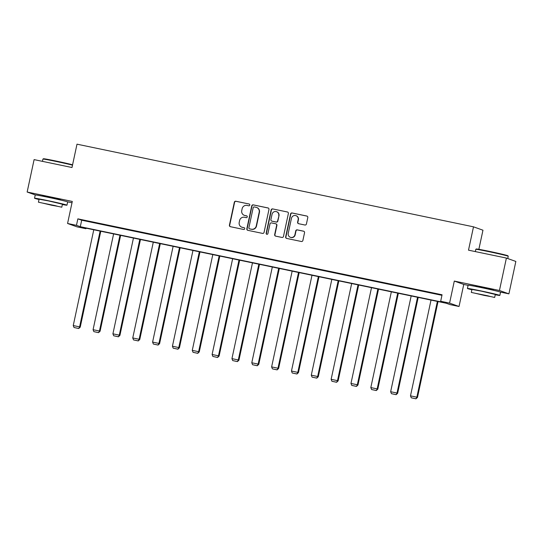 <?xml version="1.0" encoding="UTF-8"?>
<svg xmlns="http://www.w3.org/2000/svg" width="543" height="543" viewBox="0 0 543 543"><rect width="100%" height="100%" fill="white"/><g stroke="black" fill="none" stroke-linecap="round" stroke-linejoin="round"><path stroke-width="0.81" d="M249.8 205.084A0.91 0.889 -70.4 0 0 249.115 204.005L235.852 201.243A1.303 1.276 -70.4 0 0 234.332 202.254L229.424 225.162A1.303 1.276 -70.4 0 0 230.395 226.696L243.658 229.465A0.91 0.889 -70.4 0 0 244.723 228.752A0.91 0.889 -70.4 0 0 244.038 227.68L242.327 227.32A4.168 4.079 -70.4 0 1 239.205 222.42L239.612 220.506A4.168 4.079 -70.4 0 1 244.479 217.268L246.196 217.628A0.91 0.889 -70.4 0 0 247.262 216.915A0.91 0.889 -70.4 0 0 246.576 215.843L244.859 215.49A4.168 4.079 -70.4 0 1 241.744 210.582L242.151 208.675A4.168 4.079 -70.4 0 1 247.017 205.43L248.735 205.79A0.91 0.889 -70.4 0 0 249.8 205.084M493.254 290.084L482.469 287.349L475.614 286.304M60.382 199.851L49.596 197.116L42.741 196.071M304.894 225.006A1.303 1.276 -70.4 0 0 306.415 223.994L307.793 217.567A1.303 1.276 -70.4 0 0 306.815 216.039L292.086 212.965A1.303 1.276 -70.4 0 0 290.566 213.976L285.652 236.884A1.303 1.276 -70.4 0 0 286.629 238.418L301.358 241.492A1.303 1.276 -70.4 0 0 302.879 240.474L304.542 232.716A1.303 1.276 -70.4 0 0 303.571 231.182L297.265 229.865A1.303 1.276 -70.4 0 0 295.745 230.877L294.917 234.732A3.482 3.407 -70.4 0 1 290.41 237.311A3.482 3.407 -70.4 0 1 288.238 233.334L291.476 218.259A3.482 3.407 -70.4 0 1 295.983 215.673A3.482 3.407 -70.4 0 1 298.155 219.65L297.612 222.162A1.303 1.276 -70.4 0 0 298.589 223.696L304.894 225.006M440.678 301.256L449.577 303.116L459.032 306.49L450.127 304.63L446.298 303.265L82.088 227.341L85.923 228.712L77.025 226.852L67.57 223.478L76.468 225.338L80.303 226.702L444.507 302.627L440.678 301.256L442.063 294.774L77.859 218.856L76.468 225.338M67.57 223.478L72.294 201.439L27.15 192.032L34.1 159.615L71.995 167.516L76.997 144.173L473.503 226.831L468.5 250.167L506.395 258.068L499.445 290.485L454.301 281.07L449.577 303.116M268.968 209.476A1.303 1.276 -70.4 0 0 267.998 207.942L253.269 204.874A1.303 1.276 -70.4 0 0 251.748 205.885L246.834 228.793A1.303 1.276 -70.4 0 0 247.812 230.327L262.541 233.395A1.303 1.276 -70.4 0 0 264.061 232.384L268.968 209.476M272.674 208.919L287.403 211.987A1.303 1.276 -70.4 0 1 288.381 213.521L283.466 236.429A1.303 1.276 -70.4 0 1 281.946 237.44L275.647 236.13A1.303 1.276 -70.4 0 1 274.67 234.596L276.659 225.304A1.303 1.276 -70.4 0 0 275.688 223.77L271.507 222.901A1.303 1.276 -70.4 0 0 269.986 223.913L267.909 233.585A0.91 0.889 -70.4 0 1 266.728 234.264A0.91 0.889 -70.4 0 1 266.165 233.225L271.154 209.931A1.303 1.276 -70.4 0 1 272.674 208.919L287.403 211.987M506.395 258.068L515.85 261.441L508.9 293.858L499.445 290.485M27.15 192.032L35.39 194.971M478.858 249.318L482.958 230.205L473.503 226.831M77.859 218.856L81.694 220.22L441.948 295.317M90.016 221.754L97.645 223.349L90.036 221.666M109.856 225.895L117.485 227.483L109.876 225.8M129.696 230.028L137.325 231.617L129.709 229.94M149.529 234.162L157.158 235.757L149.549 234.074M169.368 238.296L176.998 239.891L169.389 238.207M189.208 242.436L196.837 244.024L189.229 242.341M209.041 246.57L216.677 248.158L209.062 246.481M228.881 250.703L236.51 252.298L228.902 250.615M248.721 254.843L256.35 256.432L248.742 254.748M268.561 258.977L276.19 260.565L268.575 258.882M288.394 263.111L296.023 264.699L288.414 263.022M308.234 267.244L315.863 268.839L308.254 267.156M328.074 271.385L335.703 272.973L328.094 271.29M347.914 275.518L355.543 277.106L347.927 275.423M367.747 279.652L375.376 281.24L367.767 279.564M387.587 283.785L395.216 285.38L387.607 283.697M407.426 287.926L415.056 289.514L407.447 287.831M427.26 292.059L434.895 293.648L427.28 291.964M454.301 281.07L463.756 284.444L468.086 285.346M500.361 292.073L508.9 293.858M463.756 284.444L459.032 306.49M86.038 228.169L85.923 228.712M67.488 201.84L72.009 202.783M81.694 220.22L80.303 226.702M244.336 215.34L244.588 215.428A4.168 4.079 -70.4 0 0 245.117 215.578L244.859 215.49M246.821 215.931L245.117 215.578M241.798 227.171L242.056 227.266A4.168 4.079 -70.4 0 0 242.578 227.415L242.327 227.32M244.038 227.68L242.578 227.415M249.115 204.005L236.11 201.338A1.303 1.276 -70.4 0 0 234.59 202.349L229.675 225.257A1.303 1.276 -70.4 0 0 230.361 226.689M268.283 208.044A1.303 1.276 -70.4 0 0 268.249 208.037L253.52 204.962A1.303 1.276 -70.4 0 0 252 205.98L247.092 228.888A1.303 1.276 -70.4 0 0 247.778 230.32M254.26 206.944A0.91 0.889 -70.4 0 0 253.194 207.65L248.884 227.761A0.91 0.889 -70.4 0 0 249.563 228.834L251.375 229.207A4.168 4.079 -70.4 0 0 256.242 225.969L259.187 212.225A4.168 4.079 -70.4 0 0 256.065 207.317L254.26 206.944M249.447 228.8L249.705 228.888A0.91 0.889 -70.4 0 0 249.821 228.922L249.563 228.834M256.595 207.467L256.853 207.555A4.168 4.079 -70.4 0 1 259.445 212.313L256.5 226.058A4.168 4.079 -70.4 0 1 251.633 229.302L249.821 228.922M275.851 223.818L276.109 223.913A1.303 1.276 -70.4 0 1 276.916 225.399L274.928 234.685A1.303 1.276 -70.4 0 0 275.613 236.124M272.932 209.007A1.303 1.276 -70.4 0 0 271.412 210.026L266.416 233.314A0.91 0.889 -70.4 0 0 266.864 234.298M278.729 215.666A3.482 3.407 -70.4 0 0 276.557 211.689A3.482 3.407 -70.4 0 0 272.05 214.275L270.909 219.589A1.303 1.276 -70.4 0 0 271.887 221.123L276.068 221.992A1.303 1.276 -70.4 0 0 277.588 220.981L278.987 215.754A3.482 3.407 -70.4 0 0 276.815 211.784L276.557 211.689M271.724 221.076L271.975 221.164A1.303 1.276 -70.4 0 0 272.145 221.211L271.887 221.123M278.987 215.754L277.846 221.069A1.303 1.276 -70.4 0 1 276.326 222.08L272.145 221.211M295.983 215.673L296.24 215.761A3.482 3.407 -70.4 0 1 298.406 219.739L297.869 222.25A1.303 1.276 -70.4 0 0 298.555 223.689M290.41 237.311L290.661 237.406A3.482 3.407 -70.4 0 0 295.175 234.82L294.917 234.732M303.856 231.277A1.303 1.276 -70.4 0 0 303.822 231.27L297.523 229.96A1.303 1.276 -70.4 0 0 295.996 230.972L295.175 234.82M307.107 216.134A1.303 1.276 -70.4 0 0 307.073 216.128L292.344 213.06A1.303 1.276 -70.4 0 0 290.817 214.071L285.91 236.979A1.303 1.276 -70.4 0 0 286.595 238.411M100.129 231.101L79.597 326.879L73.244 325.549L93.776 229.777M78.477 328.434L74.024 327.504L78.735 328.522L79.597 326.879L80.242 327.103L100.788 231.243M73.244 325.549L74.024 327.504M78.735 328.522L80.242 327.103M72.497 165.153A16.582 0.455 -167.9 0 0 55.956 161.42A16.582 0.455 -167.9 0 0 42.945 159.072L43.413 158.766A16.181 0.441 12.1 0 1 56.112 161.054A16.181 0.441 12.1 0 1 72.579 164.787M42.945 159.072A16.582 0.455 -167.9 0 0 42.938 159.079L42.449 161.352M62.364 204.528A16.582 0.455 -167.9 0 0 66.965 205.193A16.582 0.455 -167.9 0 0 47.56 200.577A16.582 0.455 -167.9 0 0 34.542 198.236A16.582 0.455 -167.9 0 0 39.015 199.519M66.965 205.193L67.665 201.948A16.582 0.455 -167.9 0 0 48.252 197.333A16.582 0.455 -167.9 0 0 35.234 194.998L34.542 198.236M38.438 202.193L39.082 199.213L48.456 200.896L62.425 204.216L61.787 207.202L38.438 202.193L61.787 207.202M51.599 205.227L57.639 206.306L54.897 205.553L42.592 203.082L51.599 205.227M476.292 248.999A16.181 0.441 12.1 0 1 488.992 251.294A16.181 0.441 12.1 0 1 507.929 255.78L508.234 256.255A16.582 0.455 -167.9 0 0 508.234 256.255A16.582 0.455 -167.9 0 0 488.829 251.653A16.582 0.455 -167.9 0 0 475.817 249.305A16.582 0.455 -167.9 0 0 475.811 249.318L476.292 248.999M495.236 294.761A16.582 0.455 -167.9 0 0 499.845 295.426A16.582 0.455 -167.9 0 0 480.433 290.81A16.582 0.455 -167.9 0 0 467.414 288.476A16.582 0.455 -167.9 0 0 471.887 289.758M499.845 295.426L500.537 292.182A16.582 0.455 -167.9 0 0 481.132 287.566A16.582 0.455 -167.9 0 0 468.114 285.231L467.414 288.476M471.317 292.426L471.955 289.446L481.329 291.129L495.304 294.455L494.666 297.435L471.317 292.426L494.666 297.435M484.471 295.46L490.512 296.546L487.777 295.792L475.464 293.322L484.471 295.46M119.969 235.241L99.437 331.013L93.077 329.689L113.609 233.911M98.317 332.567L93.864 331.637L98.568 332.655L99.437 331.013L100.075 331.244L120.627 235.377M93.077 329.689L93.864 331.637M98.568 332.655L100.075 331.244M139.809 239.375L119.277 335.146L112.917 333.823L133.449 238.051M118.15 336.701L113.704 335.778L118.408 336.796L119.277 335.146L119.915 335.377L140.467 239.511M112.917 333.823L113.704 335.778M118.408 336.796L119.915 335.377M159.649 243.508L139.117 339.28L132.757 337.956L153.289 242.185M137.99 340.841L133.537 339.911L138.248 340.929L139.117 339.28L139.755 339.511L160.307 243.644M132.757 337.956L133.537 339.911M138.248 340.929L139.755 339.511M179.482 247.642L158.95 343.42L152.597 342.09L173.129 246.318M157.83 344.975L153.377 344.045L158.088 345.063L158.95 343.42L159.594 343.644L180.14 247.784M152.597 342.09L153.377 344.045M158.088 345.063L159.594 343.644M199.322 251.782L178.79 347.554L172.43 346.23L192.962 250.452M177.67 349.108L173.217 348.178L177.921 349.203L178.79 347.554L179.428 347.785L199.98 251.918M172.43 346.23L173.217 348.178M177.921 349.203L179.428 347.785M219.162 255.916L198.629 351.688L192.27 350.364L212.802 254.592M197.503 353.242L193.057 352.319L197.761 353.337L198.629 351.688L199.267 351.918L219.82 256.052M192.27 350.364L193.057 352.319M197.761 353.337L199.267 351.918M239.001 260.049L218.469 355.821L212.109 354.498L232.642 258.726M217.343 357.382L212.89 356.452L217.6 357.47L218.469 355.821L219.107 356.052L239.66 260.185M212.109 354.498L212.89 356.452M217.6 357.47L219.107 356.052M258.835 264.183L238.302 359.961L231.949 358.631L252.481 262.86M237.182 361.516L232.73 360.586L237.434 361.604L238.302 359.961L238.94 360.185L259.493 264.326M231.949 358.631L232.73 360.586M237.434 361.604L238.94 360.185M278.674 268.323L258.142 364.095L251.782 362.772L272.314 266.993M257.022 365.649L252.57 364.72L257.273 365.744L258.142 364.095L258.78 364.326L279.333 268.459M251.782 362.772L252.57 364.72M257.273 365.744L258.78 364.326M298.514 272.457L277.982 368.229L271.622 366.905L292.154 271.133M276.855 369.783L272.41 368.86L277.113 369.878L277.982 368.229L278.62 368.459L299.173 272.593M271.622 366.905L272.41 368.86M277.113 369.878L278.62 368.459M318.354 276.591L297.822 372.369L291.462 371.039L311.994 275.267M296.695 373.923L292.243 372.993L296.953 374.012L297.822 372.369L298.46 372.593L319.006 276.726M291.462 371.039L292.243 372.993M296.953 374.012L298.46 372.593M338.187 280.724L317.655 376.503L311.295 375.179L331.827 279.401M316.535 378.057L312.082 377.127L316.786 378.145L317.655 376.503L318.293 376.727L338.846 280.867M311.295 375.179L312.082 377.127M316.786 378.145L318.293 376.727M358.027 284.865L337.495 380.636L331.135 379.313L351.667 283.534M336.368 382.191L331.922 381.261L336.626 382.286L337.495 380.636L338.133 380.867L358.685 285M331.135 379.313L331.922 381.261M336.626 382.286L338.133 380.867M377.867 288.998L357.335 384.77L350.975 383.446L371.507 287.675M356.208 386.324L351.755 385.401L356.466 386.419L357.335 384.77L357.973 385.001L378.525 289.134M350.975 383.446L351.755 385.401M356.466 386.419L357.973 385.001M397.7 293.132L377.168 388.91L370.815 387.58L391.347 291.808M376.048 390.465L371.595 389.535L376.306 390.553L377.168 388.91L377.813 389.134L398.358 293.268M370.815 387.58L371.595 389.535M376.306 390.553L377.813 389.134M417.54 297.272L397.008 393.044L390.648 391.72L411.18 295.942M395.888 394.598L391.435 393.668L396.139 394.686L397.008 393.044L397.646 393.268L418.198 297.408M390.648 391.72L391.435 393.668M396.139 394.686L397.646 393.268M437.38 301.406L416.848 397.177L410.488 395.854L431.02 300.075M415.721 398.732L411.275 397.802L415.979 398.827L416.848 397.177L417.486 397.408L438.038 301.541M410.488 395.854L411.275 397.802M415.979 398.827L417.486 397.408M42.707 196.206L42.795 195.799M60.348 199.994L60.436 199.58M475.322 251.592L475.811 249.318M475.587 286.446L475.675 286.032M493.227 290.227L493.315 289.813M507.746 258.549L508.234 256.269"/></g></svg>
